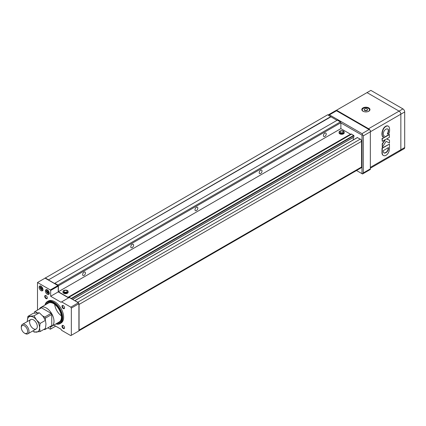 <?xml version="1.0" encoding="UTF-8"?>
<svg xmlns="http://www.w3.org/2000/svg" width="426" height="426" viewBox="0 0 426 426"><rect width="100%" height="100%" fill="white"/><g stroke="black" fill="none" stroke-linecap="round" stroke-linejoin="round"><path stroke-width="0.64" d="M353.942 136.996L72.585 299.435L353.905 137.081L353.942 135.665L71.43 298.77L69.108 297.204A0.911 0.522 -120 0 0 68.655 297.162A0.911 0.522 -120 0 0 68.554 297.257A0.911 0.522 -120 0 1 68.448 297.353A0.911 0.522 -120 0 1 67.995 297.305L58.367 291.746L58.367 285.851L57.883 285.015L340.395 121.911L337.344 120.148L54.512 283.439L48.415 279.919L330.927 116.815L327.685 114.791L44.56 278.439M57.883 285.015L54.832 283.258M337.025 120.334L330.927 116.815M48.415 279.919L330.8 116.591M48.282 279.696L45.172 277.901M78.911 330.8L361.211 167.817A1.816 1.049 -120 0 0 361.583 166.987L361.583 141.336A1.816 1.049 -120 0 0 360.3 139.11L357.345 137.63M78.911 330.72A1.816 1.049 -120 0 0 79.071 330.097L79.071 304.441A1.816 1.049 -120 0 0 77.788 302.22L74.832 300.735M353.303 139.872L353.303 137.428M353.942 135.665L351.62 134.099A0.911 0.522 -120 0 0 351.168 134.057A0.911 0.522 -120 0 0 351.067 134.147M67.995 297.305L350.507 134.201A0.911 0.522 -120 0 0 350.768 134.286M68.144 291.597L68.144 292.188A2.588 1.496 180 0 1 67.388 293.248A2.588 1.496 180 0 1 64.566 293.573A2.588 1.496 180 0 1 62.968 292.188L62.968 291.597A2.588 1.496 180 0 1 64.566 290.218A2.588 1.496 180 0 1 67.388 290.543A2.588 1.496 180 0 1 68.144 291.597A2.588 1.496 180 0 1 65.556 293.093A2.588 1.496 180 0 1 62.968 291.597M344.235 132.198L344.235 132.79A2.588 1.496 180 0 1 343.478 133.844A2.588 1.496 180 0 1 340.656 134.169A2.588 1.496 180 0 1 339.059 132.79L339.059 132.198A2.588 1.496 180 0 1 340.656 130.814A2.588 1.496 180 0 1 343.478 131.139A2.588 1.496 180 0 1 344.235 132.198A2.588 1.496 180 0 1 341.647 133.689A2.588 1.496 180 0 1 339.059 132.198M350.507 134.201L340.88 128.636L340.88 122.747L340.395 121.911M58.367 291.746L340.88 128.636M132.204 247.634A1.997 1.156 -60 0 1 131.203 247.73A1.997 1.156 -60 0 1 131.203 245.424A1.997 1.156 -60 0 1 133.2 244.274A1.997 1.156 -60 0 1 133.508 245.871A1.997 1.156 -60 0 1 132.204 247.634M84.05 275.436A1.997 1.156 -60 0 1 83.049 275.531A1.997 1.156 -60 0 1 83.049 273.226A1.997 1.156 -60 0 1 85.046 272.076A1.997 1.156 -60 0 1 85.354 273.673A1.997 1.156 -60 0 1 84.05 275.436M196.413 210.561A1.997 1.156 -60 0 1 195.412 210.662A1.997 1.156 -60 0 1 195.412 208.357A1.997 1.156 -60 0 1 197.408 207.201A1.997 1.156 -60 0 1 197.717 208.804A1.997 1.156 -60 0 1 196.413 210.561M260.616 173.494A1.997 1.156 -60 0 1 259.62 173.59A1.997 1.156 -60 0 1 259.62 171.284A1.997 1.156 -60 0 1 261.617 170.134A1.997 1.156 -60 0 1 261.921 171.731A1.997 1.156 -60 0 1 260.616 173.494M324.825 136.421A1.997 1.156 -60 0 1 323.829 136.522A1.997 1.156 -60 0 1 323.829 134.217A1.997 1.156 -60 0 1 325.826 133.061A1.997 1.156 -60 0 1 326.13 134.664A1.997 1.156 -60 0 1 324.825 136.421M58.367 285.851L340.88 122.747M342.802 131.235A1.635 0.943 180 0 1 343.281 131.9A1.635 0.943 180 0 1 341.647 132.843A1.635 0.943 180 0 1 340.012 131.9A1.635 0.943 180 0 1 341.024 131.027A1.635 0.943 180 0 1 342.802 131.235M343.26 132.049A1.635 0.943 180 0 1 343.281 132.198A1.635 0.943 180 0 1 341.647 133.141A1.635 0.943 180 0 1 340.012 132.198A1.635 0.943 180 0 1 340.033 132.049M66.712 290.633A1.635 0.943 180 0 1 67.191 291.299A1.635 0.943 180 0 1 65.556 292.247A1.635 0.943 180 0 1 63.921 291.299A1.635 0.943 180 0 1 64.933 290.431A1.635 0.943 180 0 1 66.712 290.633M67.17 291.448A1.635 0.943 180 0 1 67.191 291.597A1.635 0.943 180 0 1 65.556 292.54A1.635 0.943 180 0 1 63.921 291.597A1.635 0.943 180 0 1 63.943 291.448M328.164 114.977L335.981 110.462L370.348 130.308L370.348 131.788L363.287 135.867L362.004 133.642L329.447 114.85L328.164 115.068M399.082 150.788A2.497 1.443 -120 0 0 400.328 150.91A2.497 1.443 -120 0 0 400.85 149.771L400.85 114.179L370.348 131.788L370.348 169.473L362.531 173.984L363.287 172.935L363.287 135.867M340.88 122.928L362.004 135.127L362.004 173.68L362.531 173.984L356.53 170.517M362.004 135.127L362.531 134.818M53.852 325.097L60.998 329.223L61.637 330.336L70.791 335.619L71.334 335.305L71.334 308.094L70.791 307.146L61.637 301.864L60.998 302.236L50.662 296.267L50.662 290.484L58.234 286.112L57.915 285.553L45.076 278.141L37.499 282.513L37.499 310.096M50.662 290.484L50.337 289.93L57.915 285.553M50.337 289.93L37.499 282.513M47.898 327.812L50.337 329.223L55.668 326.146M50.662 329.037L50.662 326.731M71.334 335.305L78.911 330.927L78.911 303.717L78.368 302.774L69.214 297.492L61.637 301.864M71.334 308.094L78.911 303.717M70.791 307.146L78.368 302.774M68.575 297.865L58.234 291.895L58.234 286.112M50.662 296.267L58.234 291.895M63.266 308.562A1.816 1.049 -120 0 0 64.55 307.822A1.816 1.049 -120 0 0 63.266 305.596A1.816 1.049 -120 0 0 61.983 306.337A1.816 1.049 -120 0 0 63.266 308.562M46.013 298.599A1.816 1.049 -120 0 0 47.297 297.859A1.816 1.049 -120 0 0 46.013 295.633A1.816 1.049 -120 0 0 44.73 296.379A1.816 1.049 -120 0 0 46.013 298.599M63.266 328.483A1.816 1.049 -120 0 0 64.55 327.743A1.816 1.049 -120 0 0 63.266 325.517A1.816 1.049 -120 0 0 61.983 326.257A1.816 1.049 -120 0 0 63.266 328.483M47.323 301.608L48.287 301.049A12.711 7.338 60 0 1 54.64 301.683A12.711 7.338 60 0 1 62.947 312.881A12.711 7.338 60 0 1 60.998 323.068L60.034 323.627A12.711 7.338 -120 0 0 60.034 308.946A12.711 7.338 -120 0 0 47.323 301.608A12.711 7.338 -120 0 0 44.954 305.069M41.029 290.67A2.726 1.571 -120 0 0 42.392 290.804A2.726 1.571 -120 0 0 42.392 287.662A2.726 1.571 -120 0 0 39.666 286.086A2.726 1.571 -120 0 0 39.251 288.269A2.726 1.571 -120 0 0 41.029 290.67M47.323 294.302A2.726 1.571 -120 0 0 48.681 294.441A2.726 1.571 -120 0 0 48.681 291.293A2.726 1.571 -120 0 0 45.96 289.723A2.726 1.571 -120 0 0 45.539 291.901A2.726 1.571 -120 0 0 47.323 294.302M61.333 315.847A10.895 6.289 60 0 1 54.709 304.372M48.426 291.049L47.499 290.516L47.036 291.171L47.499 292.369L48.426 292.902L48.889 292.241L48.426 291.049M42.137 287.417L41.205 286.879L40.742 287.539L41.205 288.732L42.137 289.27L42.6 288.61L42.137 287.417M47.888 290.74L48.335 291.885L48.873 292.193M47.994 290.798A1.134 0.655 -120 0 0 48.101 291.288A1.134 0.655 -120 0 0 48.798 292.151A1.134 0.655 -120 0 0 48.868 292.193M47.84 290.708L47.036 291.171M48.335 291.885L47.499 292.369M41.599 287.108L41.812 287.656A1.134 0.655 -120 0 0 42.504 288.519L42.579 288.562A1.134 0.655 -120 0 1 42.504 288.519L42.041 288.253L41.205 288.732M41.705 287.167A1.134 0.655 -120 0 0 41.812 287.656L42.041 288.253M41.546 287.076L40.742 287.539M55.854 323.941A12.711 7.338 -120 0 0 60.034 323.627M55.998 323.861A12.258 7.077 -120 0 0 59.486 309.26A12.258 7.077 -120 0 0 45.103 304.984M57.063 323.243A11.443 6.603 -120 0 0 61.445 317.471A11.443 6.603 -120 0 0 53.356 303.461A11.443 6.603 -120 0 0 46.162 304.372M49.613 326.822A10.895 6.289 -120 0 0 51.743 326.316L59.187 322.013A10.895 6.289 -120 0 0 61.445 317.248M53.554 303.573A10.895 6.289 -120 0 0 48.292 303.142L40.848 307.444A10.895 6.289 -120 0 0 39.341 309.031M63.394 325.597A1.47 0.852 -120 0 0 62.776 325.586A1.47 0.852 -120 0 0 62.547 326.763A1.47 0.852 -120 0 0 63.511 328.063A1.47 0.852 -120 0 0 64.246 328.137A1.47 0.852 -120 0 0 64.544 327.589M46.141 295.719A1.47 0.852 -120 0 0 45.523 295.703A1.47 0.852 -120 0 0 45.294 296.885A1.47 0.852 -120 0 0 46.258 298.179A1.47 0.852 -120 0 0 46.993 298.253A1.47 0.852 -120 0 0 47.291 297.71M63.394 305.676A1.47 0.852 -120 0 0 62.776 305.666A1.47 0.852 -120 0 0 62.547 306.842A1.47 0.852 -120 0 0 63.511 308.142A1.47 0.852 -120 0 0 64.246 308.216A1.47 0.852 -120 0 0 64.544 307.668M404.7 111.958A2.497 1.443 -120 0 0 402.932 108.896L399.082 111.122A2.497 1.443 -120 0 1 400.85 114.179L400.85 149.771A2.497 1.443 -120 0 1 400.328 150.91L404.183 148.69A2.497 1.443 -120 0 0 404.7 147.545L404.7 111.958L400.85 114.179A2.497 1.443 -120 0 0 399.082 111.122L367.01 92.607L399.082 111.122L368.586 128.732L336.513 110.217L336.513 110.771L329.447 114.85M402.932 108.896L370.865 90.381L336.513 110.217M369.795 129.989A2.497 1.443 -120 0 0 368.586 128.732M385.423 155.591A4.478 2.588 120 0 0 388.832 151.8A9.644 5.57 120 0 0 389.46 147.439L389.46 144.089L382.271 148.243L382.25 152.22A5.762 3.328 120 0 0 383.411 155.485A5.762 3.328 120 0 0 385.423 155.591M388.405 148.988A9.665 5.581 120 0 0 388.427 147.614L383.363 150.57A16.284 9.399 120 0 0 383.363 151.715A3.062 1.768 120 0 0 383.996 152.95A3.062 1.768 120 0 0 385.147 152.982L385.743 152.758A3.232 1.864 120 0 0 388.405 148.988L388.15 148.839A9.665 5.581 120 0 0 388.177 147.582M387.639 133.865A4.755 2.742 120 0 0 388.294 129.44A3.967 2.29 120 0 0 387.873 129.062A3.967 2.29 120 0 0 384.273 130.787A4.122 2.38 120 0 0 384.14 135.766A4.122 2.38 120 0 0 384.241 135.819L382.878 136.906A8.515 4.915 120 0 1 383.719 128.572A4.963 2.865 120 0 1 388.363 126.218A4.963 2.865 120 0 1 389.135 127.118A11.113 6.417 120 0 1 389.135 133.295L387.671 134.142L387.378 133.716L387.527 134.057M387.378 133.716A4.755 2.742 120 0 0 388.038 129.291A3.967 2.29 120 0 0 387.74 128.993M388.235 126.149A4.963 2.865 120 0 0 388.107 126.069A4.963 2.865 120 0 0 383.464 128.423A8.515 4.915 120 0 0 382.623 136.757L382.878 136.906M389.172 139.984A0.485 0.282 120 0 0 389.071 139.93L386.43 138.988M385.173 139.637L382.186 143.876L382.308 147.231L386.078 141.357L389.476 142.982L389.476 140.415A0.485 0.282 120 0 0 389.332 140.074L386.43 139.03M386.494 139.068L389.492 137.225L389.236 134.371L382.026 138.53L382.282 141.368L385.61 139.403L382.442 144.025L382.308 147.231M389.46 144.089L382.015 148.094L381.994 152.071A5.762 3.328 120 0 0 383.15 155.336A5.762 3.328 120 0 0 383.283 155.405M362.995 111.234A4.084 2.359 0 0 0 367.452 111.745A4.084 2.359 0 0 0 369.97 109.567A4.084 2.359 0 0 0 365.886 107.208A4.084 2.359 0 0 0 361.802 109.567A4.084 2.359 0 0 0 362.995 111.234M369.922 109.935A4.084 2.359 0 0 0 368.991 108.774M362.782 108.774A4.084 2.359 0 0 0 361.85 109.935M369.448 110.723A3.632 2.098 0 0 0 369.518 110.307L369.518 109.86A3.632 2.098 0 0 0 365.886 107.767A3.632 2.098 0 0 0 362.254 109.86A3.632 2.098 0 0 0 363.319 111.346A3.632 2.098 0 0 0 364.086 111.681M362.254 109.86L362.254 110.307A3.632 2.098 0 0 0 362.329 110.723M367.686 111.681A3.632 2.098 0 0 0 369.518 109.86M364.273 109.716A1.635 0.943 0 0 0 364.251 109.86A1.635 0.943 0 0 0 364.731 110.531A1.635 0.943 0 0 0 366.514 110.733A1.635 0.943 0 0 0 367.521 109.86A1.635 0.943 0 0 0 367.5 109.716M364.731 110.233A1.635 0.943 0 0 0 366.514 110.435A1.635 0.943 0 0 0 367.521 109.567A1.635 0.943 0 0 0 365.886 108.619A1.635 0.943 0 0 0 364.251 109.567A1.635 0.943 0 0 0 364.731 110.233M389.492 134.52L382.282 138.679L382.282 141.368M383.869 152.87A3.062 1.768 120 0 0 384.891 152.833L385.482 152.609A3.232 1.864 120 0 0 388.15 148.839M51.109 325.959L51.754 325.592L51.754 314.468L51.109 313.355L41.476 307.796L34.415 311.875L34.415 313.078M51.743 326.316A10.895 6.289 -120 0 0 51.743 313.733A10.895 6.289 -120 0 0 40.848 307.444M45.332 320.15L45.332 318.174L44.687 317.066L42.6 315.858M37.131 312.7L35.06 311.502M44.687 317.066L51.109 313.355M44.038 329.293L44.687 329.671L51.754 325.592M45.332 318.174L51.754 314.468M45.332 329.298L45.332 328.547M25.15 333.531L24.463 333.137L25.15 333.531A5.447 3.147 -120 0 0 27.876 333.803A5.447 3.147 -120 0 0 27.876 327.514A5.447 3.147 -120 0 0 22.429 324.367A5.447 3.147 -120 0 0 21.3 326.859L21.3 327.658A4.473 2.583 -120 0 0 24.463 333.137A4.473 2.583 -120 0 0 27.626 331.311A4.473 2.583 -120 0 0 24.463 325.831A4.473 2.583 -120 0 0 21.3 327.658M33.995 315.847L27.898 316.39L33.228 313.312L39.33 312.769L42.925 316.246L45.428 320.357L45.971 324.106L45.428 328.489L40.097 331.566L39.554 327.812L40.097 323.435L36.503 319.953L33.995 315.847L39.33 312.769M40.097 323.435L45.428 320.357M33.995 332.11L40.097 331.566M27.898 316.39L27.355 320.773A8.627 4.979 -120 0 0 27.386 321.508M32.834 330.943A8.627 4.979 -120 0 0 36.503 332.152A8.627 4.979 -120 0 0 39.554 327.812A8.627 4.979 -120 0 0 36.503 319.953A8.627 4.979 -120 0 0 30.4 316.433A8.627 4.979 -120 0 0 27.355 320.773M33.452 328.739A5.447 3.147 -120 0 0 37.307 326.518A5.447 3.147 -120 0 0 33.452 319.846A5.447 3.147 -120 0 0 29.602 322.067A5.447 3.147 -120 0 0 33.452 328.739M79.071 330.097L361.583 166.987M79.071 304.441L361.583 141.336M77.788 302.22L360.3 139.11M75.029 300.623L357.542 137.518M71.238 298.434L353.75 135.33M69.108 297.204L351.62 134.099M370.348 168.861L363.287 172.935M369.065 129.563L362.004 133.642M47.025 289.712A2.226 1.283 -120 0 0 46.471 291.421A2.226 1.283 -120 0 0 47.962 293.525A2.226 1.283 -120 0 0 49.224 293.525M48.154 293.636A2.497 1.443 -120 0 0 49.139 293.86M46.69 289.611A2.497 1.443 -120 0 0 46.391 290.692M40.731 286.075A2.226 1.283 -120 0 0 40.177 287.784A2.226 1.283 -120 0 0 41.673 289.893A2.226 1.283 -120 0 0 42.93 289.888M41.865 290.005A2.497 1.443 -120 0 0 42.85 290.223M40.401 285.979A2.497 1.443 -120 0 0 40.103 287.06M404.7 147.545L370.348 167.375M74.891 300.612L357.403 137.502M72.638 299.467L353.905 137.081M68.655 297.162L351.168 134.057M340.012 131.9L340.012 132.198M343.281 131.9L343.281 132.198M63.921 291.299L63.921 291.597M67.191 291.299L67.191 291.597M49.405 293.759L48.021 293.647C45.055 290.67 46.556 290.319 46.908 289.435M43.111 290.127L41.727 290.015C38.766 287.039 40.262 286.682 40.614 285.803M400.328 150.91L370.348 168.222M367.521 109.86L367.521 109.567M364.251 109.86L364.251 109.567M30.731 319.575L22.429 324.367M36.178 329.01L27.876 333.803"/></g></svg>
